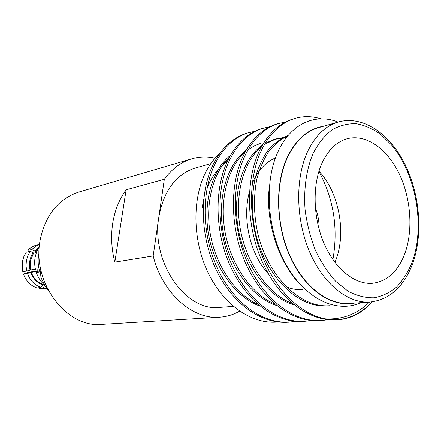 <?xml version="1.0" encoding="UTF-8"?>
<svg xmlns="http://www.w3.org/2000/svg" width="441" height="441" viewBox="0 0 441 441"><rect width="100%" height="100%" fill="white"/><g stroke="black" fill="none" stroke-linecap="round" stroke-linejoin="round"><path stroke-width="0.66" d="M277.913 321.969C252.555 324.626 223.896 305.652 208.031 272.604C192.193 239.7 191.989 196.945 206.857 170.039C210.589 163.253 215.01 157.569 220.125 152.994M295.481 321.401L286.76 322.288C260.041 323.402 231.795 303.127 215.572 268.563C199.712 234.777 199.475 191.289 213.582 163.655C221.889 147.768 232.953 137.62 246.767 133.21L255.146 131.17M288.679 322.195C261.943 323.308 233.664 302.984 217.413 268.326C201.526 234.447 201.272 190.848 215.379 163.159C223.686 147.233 234.75 137.068 248.57 132.653M311.434 320.579L302.361 321.528C275.52 322.647 247.032 301.936 230.582 266.618C214.502 232.098 214.122 187.701 228.212 159.587C236.519 143.424 247.594 133.132 261.436 128.706L270.162 126.617M304.356 321.428C277.499 322.547 248.983 301.782 232.501 266.37C216.393 231.757 215.996 187.243 230.086 159.063C238.388 142.867 249.463 132.554 263.31 128.133M320.679 320.629L318.6 320.734C291.644 321.858 262.924 300.69 246.238 264.589C229.937 229.303 229.403 183.958 243.465 155.342C251.75 138.893 262.83 128.458 276.7 124.026L285.796 121.881M331.224 318.964L329.036 319.505M328.049 319.714L320.673 320.629C293.712 321.754 264.958 300.53 248.244 264.33C231.911 228.945 231.36 183.478 245.417 154.802C253.702 138.314 264.782 127.857 278.651 123.425M318.898 171.329C333.677 198.869 338.341 228.295 332.889 259.595M372.243 301.826C362.469 312.901 350.788 318.898 337.194 319.824L335.513 319.901C308.463 321.037 279.511 299.389 262.593 262.472C246.061 226.387 245.361 180.049 259.374 150.916C267.637 134.174 278.712 123.585 292.592 119.147L294.627 118.524C303.226 115.939 312.013 116.055 320.987 118.866M369.481 302.079C356.874 314.251 342.062 319.835 325.039 318.832C299.461 313.562 274.837 289.164 261.078 253.476C247.974 219.149 248.537 177.05 261.408 150.353C269.671 133.568 280.741 122.962 294.627 118.524M323.352 126.297C308.551 128.684 296.699 138.628 287.802 156.136C274.6 183.191 275.57 225.742 290.641 257.913C305.679 290.15 332.156 307.708 354.305 303.11M338.038 122.085C315.304 112.835 290.283 123.634 277.587 152.614C263.911 182.905 267.064 230.902 286.253 264.903C305.381 299.042 336.836 313.733 360.666 302.68M338.379 121.992L318.623 127.647C305.933 131.379 295.724 140.949 288.001 156.351C275.366 182.32 275.675 222.611 289.268 254.242C302.846 285.911 327.564 305.051 349.399 303.441L369.9 302.057C348.054 303.673 323.181 284.021 309.428 251.508C295.657 219.039 295.2 177.717 307.785 151.186C315.48 135.453 325.678 125.724 338.379 121.992C362.342 115.255 389.012 132.906 404.425 163.164C419.821 193.45 423.316 233.763 412.765 263.31M404.711 253.928C413.371 230.599 411.001 198.207 399.077 173.506C387.165 148.854 366.228 133.855 347.403 138.7C336.803 141.611 328.369 149.648 322.117 162.812C312.217 184.349 312.856 217.479 324.008 243.371C335.143 269.302 355.137 284.93 372.711 283.271C387.237 281.286 397.903 271.507 404.711 253.928M334.906 262.389L334.984 262.197C346.896 234.656 339.548 192.954 318.942 171.185M275.416 157.972C266.634 161.638 259.551 168.738 254.159 179.272L252.213 183.594M318.997 228.951C319.295 221.713 318.077 214.745 315.337 208.042M126.132 189.784L114.814 262.136C111.441 249 110.752 235.952 112.753 223.003C114.886 210.114 119.346 199.045 126.132 189.784L164.322 179.272L158.81 217.17C150.938 262.61 186.141 312.046 219.85 307.388L233.372 306.385M164.322 179.272C171.94 168.826 181.113 162.001 191.841 158.81L78.884 192.028C58.647 198.704 45.781 214.508 40.28 239.424C31.278 282.312 66.53 328.429 102.047 324.333L219.568 317.2C192.557 319.609 162.426 293.331 153.176 255.94L114.814 262.136M39.073 252.842L38.687 254.694C37.551 261.315 38.196 267.814 40.616 274.186M39.343 246.58L36.73 251.53L35.142 257.081C34.381 261.414 34.536 265.758 35.611 270.113L37.656 269.765L38.384 272.229L36.338 272.566C38.108 277.648 40.892 281.843 44.69 285.162M26.366 252.109L23.913 256.408L22.452 261.304L22.772 271.733L26.73 271.05L26.013 265.791L26.405 260.543L27.871 255.615L30.33 251.282L26.366 252.109M36.322 252.61L33.582 253.167L30.291 261.055L30.539 269.98L35.385 269.142M239.612 311.148C233.383 314.714 226.702 316.732 219.568 317.2M191.841 158.81C199.481 156.616 207.22 156.395 215.048 158.154M210.781 163.661L195.44 167.944C175.931 174.201 163.727 190.606 158.81 217.17L153.176 255.94M36.338 272.566L38.213 271.711M38.064 271.226L31.245 272.373C33.544 278.326 37.386 282.301 42.766 284.285L43.598 284.164M33.582 253.167L33.196 252.765C29.718 257.847 28.671 263.641 30.054 270.14L30.539 269.98M31.245 272.373L30.76 272.532C33.13 278.695 37.099 282.802 42.667 284.842L42.766 284.285M41.007 287.422C34.635 285.151 30.115 280.493 27.441 273.442L23.478 274.104C26.135 281.099 30.633 285.724 36.978 287.973L41.007 287.422L42.667 284.842M37.926 270.768L28.191 272.411L23.478 274.104M30.33 251.282L33.196 252.765M30.054 270.14L26.73 271.05M27.441 273.442L30.76 272.532M46.652 288.309L43.135 287.979L39.1 288.524L46.735 288.431M43.135 287.979L44.8 285.399M48.571 290.961L44.822 285.388L41.779 279.269L40.93 277.13L42.661 276.86M40.93 277.13L40.467 272.406L40.881 270.057M37.904 248.983L35.032 251.403L36.939 251.006M38.461 247.974L34.652 251.001L35.032 251.403M39.547 244.479L37.05 245.02C33.51 245.813 30.435 247.594 27.811 250.361L31.78 249.523L35.39 246.502L39.536 244.557M34.652 251.001L31.78 249.523M227.429 161.202L222.909 164.691M218.521 169.052C213.758 174.404 209.905 180.893 206.95 188.516M203.659 199.393L202.171 207.65M249.474 191.791C241.872 218.593 250.317 254.887 268.437 273.944M286.082 286.76C291.688 289.075 297.234 289.991 302.713 289.505M337.194 319.824L325.039 318.832M302.35 286.733C279.098 264.523 265.013 222.104 269.341 186.885M327.376 305.861C297.405 308.347 264.545 275.134 255.041 230.709C251.469 211.823 251.624 193.853 255.499 176.791C258.652 166.511 262.913 157.591 268.282 150.045C274.269 143.342 280.895 138.48 288.16 135.464M294.235 304.985C268.839 297.669 245.339 266.436 238.553 230.445C231.795 194.194 242.473 158.782 262.439 145.106M265.173 143.336L274.098 139.472L282.152 138.094M283.216 138.05L286.071 138.072M276.849 305.596C252.263 297.769 229.816 267.621 223.35 233.195C216.9 198.511 226.977 164.339 246.139 150.309M260.129 306.137C236.359 297.873 214.927 268.767 208.769 235.83C202.601 202.64 212.115 169.664 230.472 155.364M372.132 301.842C361.813 312.823 349.895 318.826 336.373 319.852M329.493 305.723C299.941 308.099 267.56 276.027 257.483 232.198C253.68 213.659 253.498 195.81 256.927 178.66C259.815 168.225 263.784 159.14 268.839 151.401C274.517 144.411 280.889 139.18 287.951 135.712M292.482 303.546C268.591 294.643 246.888 264.231 240.494 230.059C234.066 195.6 243.333 161.511 261.519 146.726M264.517 144.444L276.016 138.921L283.056 137.62M284.114 137.542L286.518 137.482M274.947 304.02C251.943 294.709 231.282 265.416 225.208 232.82C219.083 199.955 227.788 167.122 245.13 152.112M248.145 149.664L254.38 145.817L260.923 143.264M258.084 304.422C235.968 294.77 216.31 266.557 210.55 235.461C204.707 204.117 212.871 172.503 229.37 157.354M313.264 153.055C306.44 168.975 303.518 188.875 305.089 209.877C306.942 223.901 310.354 237.324 315.321 250.135C321.07 262.235 327.85 272.626 335.662 281.303L348.114 291.253C356.813 295.79 365.424 297.973 373.957 297.802C382.231 296.302 389.794 292.697 396.646 286.992C402.942 280.228 408.123 271.954 412.186 262.175C425.278 226.47 416.177 174.377 391.751 145.205L380.754 134.428C372.827 128.811 364.635 125.238 356.174 123.717C347.728 123.48 339.658 125.536 331.968 129.886C324.686 135.547 318.452 143.27 313.264 153.055M369.9 302.057C389.348 299.808 403.537 287.179 412.451 264.159M274.098 139.472L276.016 138.921"/></g></svg>
